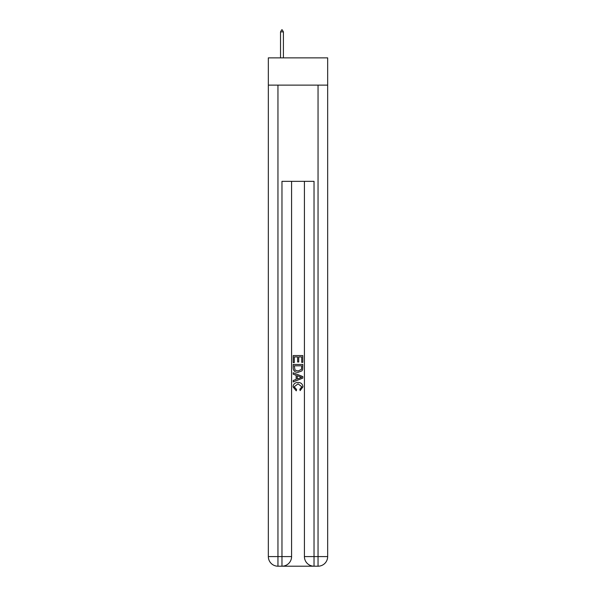 <?xml version="1.0" encoding="UTF-8"?>
<svg xmlns="http://www.w3.org/2000/svg" width="596" height="596" viewBox="0 0 596 596"><rect width="100%" height="100%" fill="white"/><g stroke="black" fill="none" stroke-linecap="round" stroke-linejoin="round"><path stroke-width="0.89" d="M327.666 85.124L327.666 57.864L268.334 57.864L268.334 85.124L327.666 85.124L327.666 556.582L318.048 556.582L318.048 85.124M282.683 566.2L313.317 566.2M314.032 566.2L314.032 556.582L304.414 556.582A9.618 9.618 0 0 0 314.032 566.2L318.048 566.2L318.048 556.582L314.032 556.582L314.032 181.34L281.968 181.34L281.968 556.582L268.334 556.582L268.334 85.124M291.586 181.34L291.586 556.582A9.618 9.618 0 0 1 281.968 566.2L277.952 566.2A9.618 9.618 0 0 1 268.334 556.582M304.414 556.582L304.414 181.34M318.048 566.2A9.618 9.618 0 0 0 327.666 556.582M293.187 362.606L293.187 355.574L302.813 355.574L302.813 362.361L301.703 362.361L301.703 356.93L298.738 356.93L298.738 361.988L297.627 361.988L297.627 356.93L294.297 356.93L294.297 362.606L293.187 362.606M293.187 367.903L293.187 364.454L302.813 364.454L302.671 369.445L301.986 370.846L298.052 372.351C294.975 372.366 293.351 370.883 293.187 367.903M294.297 365.81L294.983 370.071L298.075 370.995L301.501 369.356L301.703 365.81L294.297 365.81M293.187 374.199L293.187 372.761L302.813 376.583L302.813 378.11L293.187 381.932L293.187 380.494L296.152 379.399L296.152 375.294L293.187 374.199M299.922 376.687L297.262 375.704L297.262 378.989L301.703 377.35L299.922 376.687M294.178 386.797L296.584 389.493L296.272 390.857L293.068 386.923C293.329 383.973 294.998 382.483 298.075 382.468C301.025 382.528 302.649 384.01 302.932 386.901L300.138 390.603L299.848 389.248L301.822 386.834L298.075 383.824L294.178 386.797M283.405 31.886L282.206 29.8L281.722 29.8L280.522 31.886L283.405 31.886L283.405 57.864M280.522 31.886L280.522 57.864M277.952 85.124L277.952 566.2M291.586 556.582L281.968 556.582L281.968 566.2"/></g></svg>
